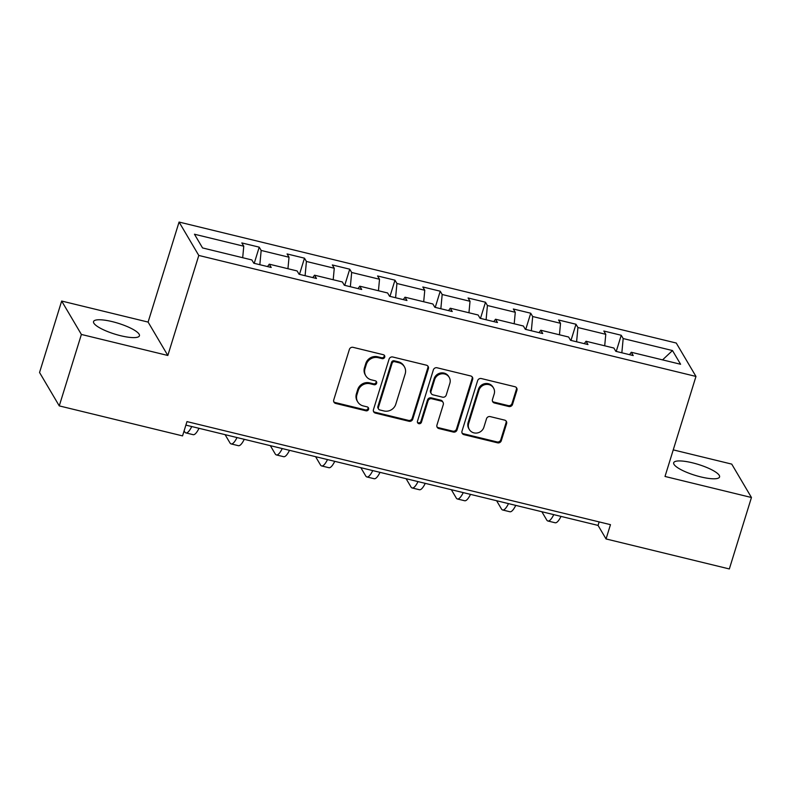 <?xml version="1.0" encoding="UTF-8"?>
<svg xmlns="http://www.w3.org/2000/svg" width="791" height="791" viewBox="0 0 791 791"><rect width="100%" height="100%" fill="white"/><g stroke="black" fill="none" stroke-linecap="round" stroke-linejoin="round"><path stroke-width="1.19" d="M384.723 357.146A2.116 1.987 149.4 0 0 383.328 354.704L353.083 347.338A3.026 2.838 149.4 0 0 349.365 349.454L333.733 399.949A3.026 2.838 149.4 0 0 335.71 403.45L365.966 410.806A2.116 1.987 149.4 0 0 368.398 407.77A2.116 1.987 149.4 0 0 367.182 406.881L363.267 405.931A9.67 9.096 149.4 0 1 357.72 401.868A9.67 9.096 149.4 0 1 356.929 394.729L358.234 390.527A9.67 9.096 149.4 0 1 370.129 383.764L374.044 384.723A2.116 1.987 149.4 0 0 376.467 381.677A2.116 1.987 149.4 0 0 375.26 380.787L371.345 379.838A9.67 9.096 149.4 0 1 365.788 375.774A9.67 9.096 149.4 0 1 365.007 368.646L366.312 364.433A9.67 9.096 149.4 0 1 378.207 357.68L382.112 358.63A2.116 1.987 149.4 0 0 384.723 357.146M365.788 375.774L365.264 374.875A9.67 9.096 149.4 0 1 364.473 367.746L365.778 363.534A9.67 9.096 149.4 0 1 377.673 356.771L381.588 357.73A2.116 1.987 149.4 0 0 384.218 355.179M333.753 401.699A3.026 2.838 149.4 0 0 335.176 402.54L365.432 409.906A2.116 1.987 149.4 0 0 368.062 407.355M357.72 401.868L357.186 400.968A9.67 9.096 149.4 0 1 356.405 393.829L357.7 389.627A9.67 9.096 149.4 0 1 369.595 382.864L373.51 383.813A2.116 1.987 149.4 0 0 376.14 381.262M692.471 462.824A24.017 5.675 17.2 0 0 673.685 462.755A24.017 5.675 17.2 0 0 700.786 476.904A24.017 5.675 17.2 0 0 719.573 476.963A24.017 5.675 17.2 0 0 692.471 462.824M112.332 321.65A24.017 5.675 17.2 0 0 93.546 321.581A24.017 5.675 17.2 0 0 120.647 335.72A24.017 5.675 17.2 0 0 139.434 335.789A24.017 5.675 17.2 0 0 112.332 321.65M508.821 406.505A3.026 2.838 149.4 0 0 512.538 404.399L516.928 390.23A3.026 2.838 149.4 0 0 514.951 386.73L481.353 378.553A3.026 2.838 149.4 0 0 477.635 380.669L462.003 431.164A3.026 2.838 149.4 0 0 463.981 434.664L497.579 442.831A3.026 2.838 149.4 0 0 501.296 440.725L506.596 423.61A3.026 2.838 149.4 0 0 504.609 420.11L490.232 416.61A3.026 2.838 149.4 0 0 486.514 418.726L483.894 427.209A8.088 7.603 149.4 0 1 469.31 429.473A8.088 7.603 149.4 0 1 468.658 423.501L478.95 390.26A8.088 7.603 149.4 0 1 493.525 388.005A8.088 7.603 149.4 0 1 494.187 393.967L492.467 399.514A3.026 2.838 149.4 0 0 494.444 403.005L508.821 406.505L508.297 405.605A3.026 2.838 149.4 0 0 512.004 403.489L516.394 389.32A3.026 2.838 149.4 0 0 516.375 387.57M665.013 476.459L751.45 497.499L729.332 568.947L606.054 538.948L610.474 524.66L186.973 421.603L182.543 435.89L59.266 405.892L81.384 334.445L167.821 355.475L198.788 255.444L695.971 376.437L665.013 476.459M428.376 368.675A3.026 2.838 149.4 0 0 426.398 365.185L392.801 357.008A3.026 2.838 149.4 0 0 389.083 359.114L373.451 409.609A3.026 2.838 149.4 0 0 375.428 413.11L409.026 421.287A3.026 2.838 149.4 0 0 412.744 419.171L428.376 368.675L427.842 367.775A3.026 2.838 149.4 0 0 427.822 366.025M437.077 367.775L470.675 375.952A3.026 2.838 149.4 0 1 472.652 379.453L457.02 429.948A3.026 2.838 149.4 0 1 453.302 432.064L438.926 428.564A3.026 2.838 149.4 0 1 436.948 425.064L443.286 404.587A3.026 2.838 149.4 0 0 441.309 401.086L431.767 398.763A3.026 2.838 149.4 0 0 428.05 400.879L421.455 422.196A2.116 1.987 149.4 0 1 417.638 422.79A2.116 1.987 149.4 0 1 417.47 421.227L433.359 369.891A3.026 2.838 149.4 0 1 437.077 367.775M198.788 255.444L179.073 222.053L676.256 343.037L695.971 376.437M616.229 351.422L621.232 335.255L603.83 331.024L605.777 334.316L577.924 327.533L575.986 324.241L558.584 320.009L560.522 323.301L532.679 316.529L530.731 313.226L513.329 308.994L515.277 312.287L487.424 305.514L485.486 302.221L468.074 297.98L470.022 301.282L442.179 294.499L440.231 291.207L422.829 286.975L424.767 290.267L396.924 283.494L394.976 280.192L377.574 275.96L379.522 279.253L351.669 272.48L349.731 269.187L332.319 264.945L334.267 268.248L306.424 261.465L304.476 258.173L287.074 253.941L289.022 257.233L261.168 250.45L259.221 247.158L241.819 242.926L243.766 246.219L194.457 234.225L202.555 247.939L251.864 259.942L253.812 263.235L271.214 267.467L269.266 264.174L267.536 266.567M621.232 335.255L623.179 338.548L672.488 350.551L680.596 364.265L631.277 352.262L633.225 355.564L615.823 351.323L613.875 348.03L586.032 341.257L587.97 344.55L570.568 340.318L568.62 337.015L540.777 330.243L542.725 333.535L525.323 329.303L523.375 326.011L495.522 319.228L497.47 322.52L480.068 318.289L478.12 314.996L450.277 308.223L452.225 311.516L434.813 307.274L432.875 303.981L405.022 297.208L406.97 300.501L389.567 296.269L387.62 292.977L359.776 286.194L361.714 289.486L344.312 285.254L342.365 281.962L314.521 275.189L316.469 278.481L299.057 274.24L297.119 270.947L269.266 264.174M604.7 345.796L605.777 334.316M576.599 341.781L577.924 327.533M586.032 341.257L584.292 343.65M559.455 334.791L560.522 323.301M531.344 330.767L532.679 316.529M540.777 330.243L539.037 332.645M514.199 323.776L515.277 312.287M486.089 319.752L487.424 305.514M495.522 319.228L493.792 321.63M468.944 312.761L470.022 301.282M440.844 308.747L442.179 294.499M450.277 308.223L448.537 310.616M423.699 301.757L424.767 290.267M395.589 297.732L396.924 283.494M405.022 297.208L403.281 299.601M378.444 290.742L379.522 279.253M350.344 286.718L351.669 272.48M359.776 286.194L358.036 288.596M333.199 279.727L334.267 268.248M305.089 275.713L306.424 261.465M314.521 275.189L312.781 277.582M287.944 268.713L289.022 257.233M259.834 264.698L261.168 250.45M242.689 257.708L243.766 246.219M167.821 355.475L148.105 322.085L61.668 301.045L81.384 334.445M61.668 301.045L39.55 372.502L59.266 405.892M751.45 497.499L731.734 464.109L673.24 449.871M148.105 322.085L179.073 222.053M185.885 425.113L598.055 525.412L606.054 538.948M662.561 359.875L672.488 350.551M621.845 352.796L623.179 338.548M631.277 352.262L629.537 354.665M599.143 521.902L598.055 525.412M254.218 263.334L259.221 247.158M299.473 274.339L304.476 258.173M344.718 285.353L349.731 269.187M389.973 296.368L394.976 280.192M435.228 307.383L440.231 291.207M480.473 318.387L485.486 302.221M525.728 329.402L530.731 313.226M570.983 340.417L575.986 324.241M373.481 411.369A3.026 2.838 149.4 0 0 374.894 412.21L408.492 420.387A3.026 2.838 149.4 0 0 412.21 418.271L427.842 367.775M394.719 361.695A2.116 1.987 149.4 0 0 392.118 363.178L378.395 407.494A2.116 1.987 149.4 0 0 379.779 409.946L383.912 410.954A9.67 9.096 149.4 0 0 395.797 404.191L405.18 373.896A9.67 9.096 149.4 0 0 404.389 366.757A9.67 9.096 149.4 0 0 398.842 362.703L394.719 361.695L394.185 360.795A2.116 1.987 149.4 0 0 391.585 362.268L392.118 363.178M378.563 409.056L378.029 408.156A2.116 1.987 149.4 0 1 377.861 406.594L391.585 362.268M404.389 366.757L403.865 365.857A9.67 9.096 149.4 0 0 398.308 361.794L398.842 362.703M394.185 360.795L398.308 361.794M436.968 426.814A3.026 2.838 149.4 0 0 438.392 427.664L452.768 431.154A3.026 2.838 149.4 0 0 456.486 429.048L472.118 378.553A3.026 2.838 149.4 0 0 472.098 376.803M443.039 402.352L442.505 401.452A3.026 2.838 149.4 0 0 440.775 400.187L431.233 397.863A3.026 2.838 149.4 0 0 427.516 399.979L420.921 421.296L421.455 422.196M417.44 422.305A2.116 1.987 149.4 0 0 420.921 421.296M449.861 383.338A8.088 7.603 149.4 0 0 441.408 373.846A8.088 7.603 149.4 0 0 434.635 379.631L431.006 391.337A3.026 2.838 149.4 0 0 432.984 394.838L442.525 397.161A3.026 2.838 149.4 0 0 446.243 395.045L449.861 383.338M449.209 377.376L448.675 376.467A8.088 7.603 149.4 0 0 434.101 378.731L434.635 379.631M431.253 393.572L430.719 392.672A3.026 2.838 149.4 0 1 430.472 390.438L434.101 378.731M492.486 401.264A3.026 2.838 149.4 0 0 493.91 402.105L508.297 405.605M493.525 388.005L492.991 387.106A8.088 7.603 149.4 0 0 478.417 389.36L478.95 390.26M469.31 429.473L468.776 428.564A8.088 7.603 149.4 0 1 468.124 422.602L478.417 389.36M462.023 432.914A3.026 2.838 149.4 0 0 463.447 433.755L497.045 441.932A3.026 2.838 149.4 0 0 500.762 439.816L506.062 422.71A3.026 2.838 149.4 0 0 506.032 420.96M184.105 430.858L184.718 431.906A23.097 5.656 -76.3 0 0 185.895 432.904A23.097 5.656 -76.3 0 0 191.758 426.537M185.895 432.904L193.142 434.674A23.097 5.656 -76.3 0 0 199.006 428.307M225.089 434.655L229.973 442.92A23.097 5.656 -76.3 0 0 231.15 443.919A23.097 5.656 -76.3 0 0 237.003 437.552M231.15 443.919L238.398 445.689A23.097 5.656 -76.3 0 0 244.261 439.312M270.344 445.659L275.219 453.925A23.097 5.656 -76.3 0 0 276.395 454.934A23.097 5.656 -76.3 0 0 282.258 448.556M276.395 454.934L283.653 456.694A23.097 5.656 -76.3 0 0 289.506 450.326M315.589 456.674L320.474 464.94A23.097 5.656 -76.3 0 0 321.65 465.948A23.097 5.656 -76.3 0 0 327.504 459.571M321.65 465.948L328.898 467.708A23.097 5.656 -76.3 0 0 334.761 461.341M360.844 467.689L365.729 475.955A23.097 5.656 -76.3 0 0 366.895 476.953A23.097 5.656 -76.3 0 0 372.759 470.586M366.895 476.953L374.153 478.723A23.097 5.656 -76.3 0 0 380.016 472.346M406.09 478.693L410.974 486.959A23.097 5.656 -76.3 0 0 412.151 487.968A23.097 5.656 -76.3 0 0 418.014 481.6M412.151 487.968L419.398 489.728A23.097 5.656 -76.3 0 0 425.261 483.36M451.345 489.708L456.229 497.974A23.097 5.656 -76.3 0 0 457.406 498.983A23.097 5.656 -76.3 0 0 463.259 492.605M457.406 498.983L464.653 500.743A23.097 5.656 -76.3 0 0 470.516 494.375M496.6 500.723L501.474 508.989A23.097 5.656 -76.3 0 0 502.651 509.987A23.097 5.656 -76.3 0 0 508.514 503.62M502.651 509.987L509.908 511.757A23.097 5.656 -76.3 0 0 515.762 505.38M541.845 511.728L546.729 519.994A23.097 5.656 -76.3 0 0 547.906 521.002A23.097 5.656 -76.3 0 0 553.769 514.634M547.906 521.002L555.153 522.762A23.097 5.656 -76.3 0 0 561.017 516.394M377.673 356.771L378.207 357.68M365.778 363.534L366.312 364.433M364.473 367.746L365.007 368.646M373.51 383.813L374.044 384.723M369.595 382.864L370.129 383.764M357.7 389.627L358.234 390.527M356.405 393.829L356.929 394.729M365.432 409.906L365.966 410.806M335.176 402.54L335.71 403.45M381.588 357.73L382.112 358.63M412.21 418.271L412.744 419.171M408.492 420.387L409.026 421.287M374.894 412.21L375.428 413.11M377.861 406.594L378.395 407.494M472.118 378.553L472.652 379.453M456.486 429.048L457.02 429.948M452.768 431.154L453.302 432.064M438.392 427.664L438.926 428.564M440.775 400.187L441.309 401.086M431.233 397.863L431.767 398.763M427.516 399.979L428.05 400.879M430.472 390.438L431.006 391.337M493.91 402.105L494.444 403.005M468.124 422.602L468.658 423.501M506.062 422.71L506.596 423.61M500.762 439.816L501.296 440.725M497.045 441.932L497.579 442.831M463.447 433.755L463.981 434.664M516.394 389.32L516.928 390.23M512.004 403.489L512.538 404.399"/></g></svg>
